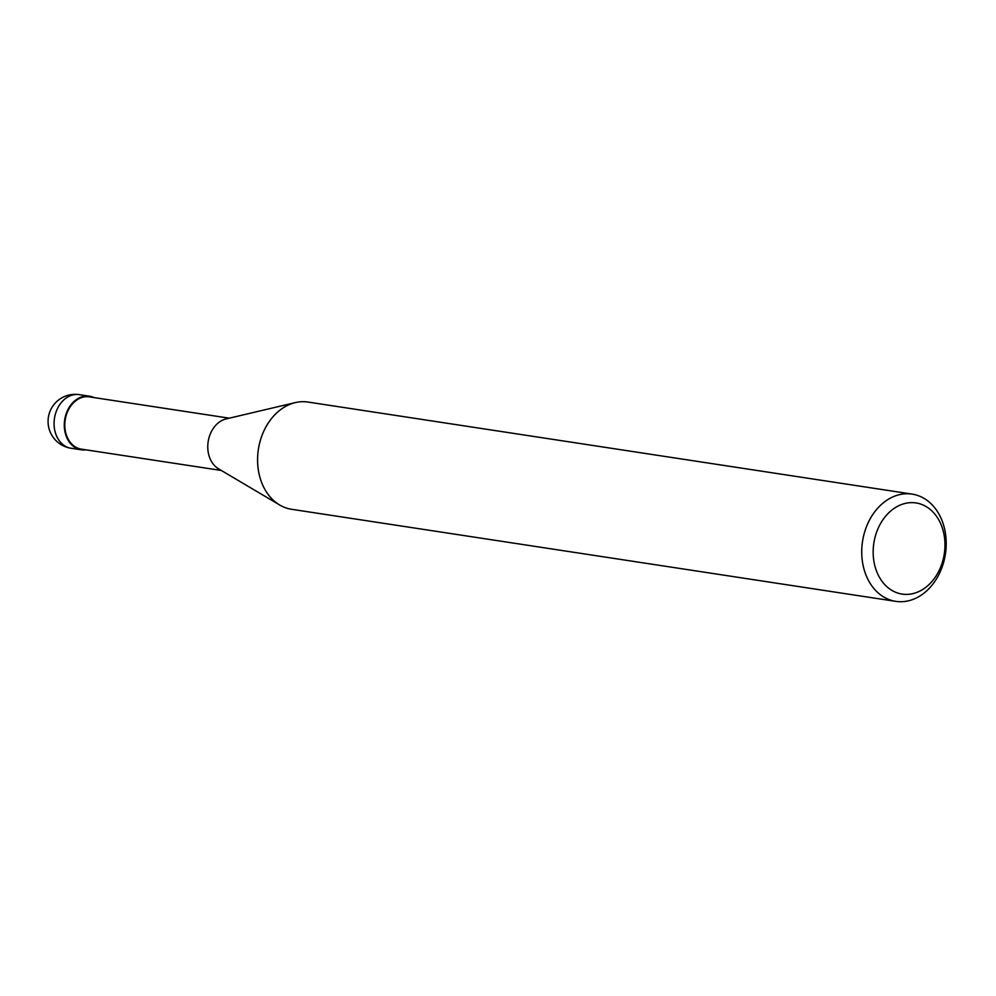 <?xml version="1.0" encoding="UTF-8"?>
<svg xmlns="http://www.w3.org/2000/svg" width="996" height="996" viewBox="0 0 996 996"><rect width="100%" height="100%" fill="white"/><g stroke="black" fill="none" stroke-linecap="round" stroke-linejoin="round"><path stroke-width="1.49" d="M85.532 449.781A26.979 20.854 -81.3 0 1 66.583 412.942A26.979 20.854 -81.3 0 1 93.487 397.491A26.979 20.854 -81.3 0 0 66.583 412.942A26.979 20.854 -81.3 0 0 85.519 449.769M279.453 504.848L218.547 468.83A26.444 20.43 -81.3 0 1 209.919 434.928A26.444 20.43 -81.3 0 1 226.154 418.918L295.015 402.67M221.299 470.461L81.411 449.146A26.444 20.43 -81.3 0 1 66.969 413.141A26.444 20.43 -81.3 0 1 89.379 396.869L229.267 418.183M941.78 567.981A54.245 41.919 -81.3 0 1 895.79 601.36A54.245 41.919 -81.3 0 1 866.159 527.494A54.245 41.919 -81.3 0 1 912.137 494.116A54.245 41.919 -81.3 0 1 941.78 567.981M895.79 601.36L291.654 509.305A54.245 41.919 -81.3 0 1 262.01 435.439A54.245 41.919 -81.3 0 1 308.001 402.06L912.137 494.116M941.208 565.716A46.102 35.632 -81.3 0 1 893.076 591.064A46.102 35.632 -81.3 0 1 876.928 531.304A46.102 35.632 -81.3 0 1 925.06 505.968A46.102 35.632 -81.3 0 1 941.208 565.716M262.01 435.439A54.245 41.919 -81.3 0 1 295.314 402.608M86.017 449.843A27.116 20.953 -81.3 0 1 81.311 449.819A27.116 20.953 -81.3 0 1 66.495 412.892A27.116 20.953 -81.3 0 1 89.491 396.196A27.116 20.953 -81.3 0 1 93.985 397.566M81.311 449.819L71.102 448.262A27.116 20.953 -81.3 0 1 56.286 411.336A27.116 20.953 -81.3 0 1 79.269 394.64A27.116 20.953 -81.3 0 1 79.282 394.64L89.491 396.196M79.269 394.64A27.116 27.116 0 0 0 49.8 411.908A27.116 27.116 0 0 0 71.102 448.262"/></g></svg>
